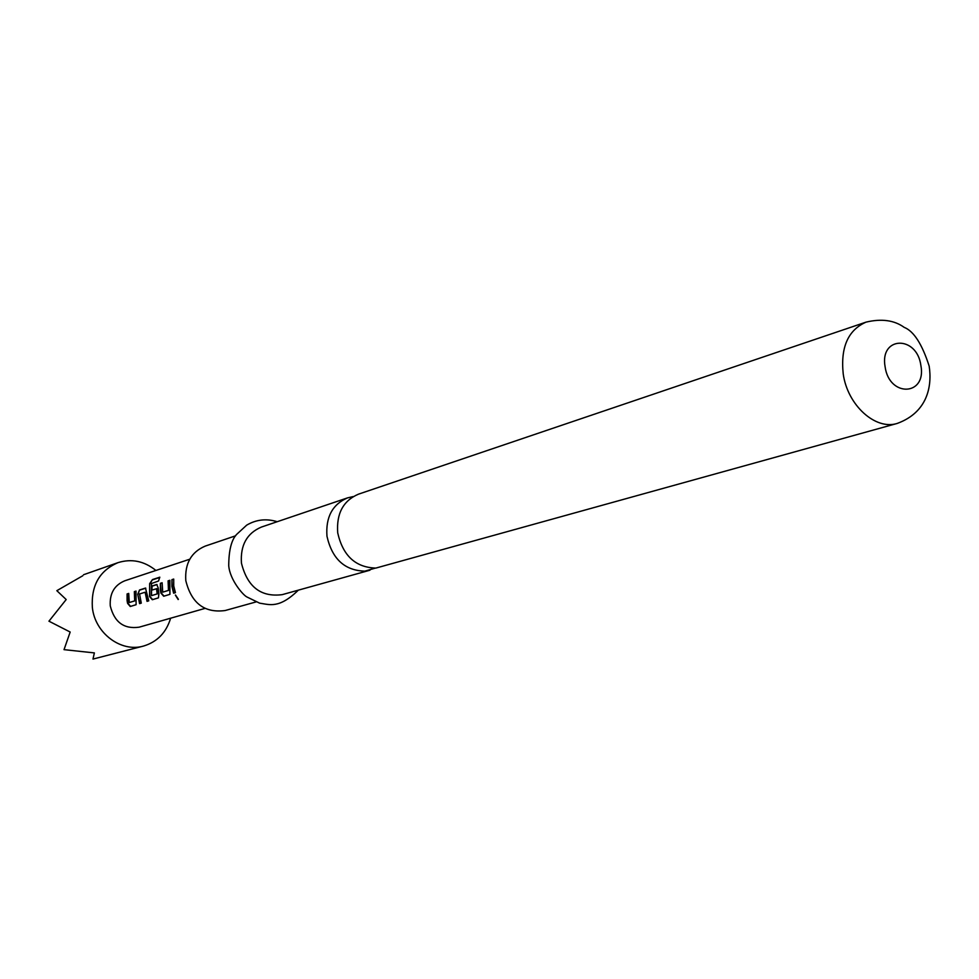 <?xml version="1.0" encoding="UTF-8"?>
<svg xmlns="http://www.w3.org/2000/svg" width="979" height="979" viewBox="0 0 979 979"><rect width="100%" height="100%" fill="white"/><g stroke="black" fill="none" stroke-linecap="round" stroke-linejoin="round"><path stroke-width="1.47" d="M178.141 599.527L175.351 595.085L178.374 599.319M178.386 599.295L175.547 595.036M353.211 496.573L347.618 497.846C332.468 504.32 325.579 517.12 326.974 536.247C332.114 558.972 344.743 570.598 364.873 571.136L375.287 568.126M129.289 602.538L134.686 600.861L134.356 591.622L136.032 591.096L136.093 604.716L130.244 606.503L127.576 603.358L127.074 600.568L127.074 593.947L128.726 593.421L129.289 602.538L135.041 600.8L134.71 591.695L136.008 591.279M136.142 604.667L130.574 606.368L127.919 603.284L127.429 594.02L128.702 593.617M148.735 600.8L147.364 601.228L145.063 592.246L139.556 593.984L141.282 603.125L139.581 603.639L137.745 594.277L139.52 589.982L145.479 588.073L148.747 600.837L147.034 601.363L145.186 592.479M141.27 603.088L139.911 603.505L137.745 594.277M151.537 595.636L157.509 593.812L156.86 588.648L151.549 590.19L151.745 586.078L156.738 584.487L158.17 587.828L158.904 593.641L158.414 597.875L152.32 599.735L149.554 596.541L149.665 583.631L152.491 579.556L159.81 577.182L158.525 581.012L151.464 583.521L151.537 595.636L157.166 593.886L156.493 588.636M158.463 597.826L152.651 599.601L149.909 596.456L149.665 583.631M151.904 590.08L152.1 586.152L157.044 584.573M162.71 592.16L168.461 590.386L168.094 580.853L169.881 580.29L169.918 594.339L163.689 596.248L160.899 593.017L160.372 590.141L160.36 583.325L162.122 582.762L162.71 592.16L168.816 590.313L168.461 580.939L169.857 580.486M169.967 594.302L164.031 596.113L161.241 592.944L160.36 583.325M175.425 592.625L173.968 593.066L172.292 586.494L171.912 579.641L173.711 579.066L173.736 585.956L175.437 592.65L173.626 593.201L171.925 586.519L171.912 579.641M82.836 575.725L56.831 590.68L66.193 599.54L48.95 621.188L70.17 632.042L64.027 649.652L94.376 652.907L92.981 659.075L143.632 646.03C121.2 652.773 94.914 633.242 92.356 607.445C91.059 585.528 99.577 570.61 117.933 562.668C131.529 558.434 144.182 561.028 155.906 570.451M337.718 532.87C336.311 513.583 343.213 500.685 358.449 494.175L866.036 322.128C848.047 330.082 840.435 347.361 843.225 373.966C847.557 405.269 875.471 430.466 897.278 423.417L375.863 568.077C355.622 567.514 342.907 555.778 337.718 532.87M255.996 601.95L225.109 610.541C204.538 613.246 191.431 603.272 185.802 580.62C184.713 563.574 191.186 552.058 205.235 546.098L235.596 535.807M369.94 570.219L282.233 594.645C260.965 597.386 247.369 586.886 241.446 563.133C240.234 545.266 246.892 533.237 261.393 527.069L347.618 497.846M204.929 608.424L139.128 627.184C123.929 629.301 114.31 622.179 110.26 605.83C109.526 593.47 114.384 585.124 124.81 580.78L189.755 559.217M170.64 618.202C166.259 632.593 157.264 641.869 143.632 646.03M172.28 579.715L173.687 579.262M160.715 583.398L162.098 582.958M150.02 583.753L152.491 579.556M152.822 579.739L159.663 577.524M138.1 594.29L139.52 589.982M139.875 590.056L145.785 588.159M885.114 366.831C879.411 336.042 916.907 335.075 920.884 365.485C926.807 395.883 889.324 397.743 885.114 366.831M83.558 574.734L117.933 562.668M897.278 423.417C927.676 412.257 932.216 386.069 929.169 366.109C922.083 344.057 913.75 331.147 904.192 327.365C894.255 320.206 881.541 318.456 866.036 322.128M277.228 521.697C266.386 518.38 256.204 519.531 246.684 525.148L236.563 534.473C231.411 539.98 228.792 550.418 228.731 565.764M298.338 590.153C279.052 608.962 269.653 604.581 259.606 603.15L246.977 597.006C243.257 595.379 229.955 580.021 228.756 565.935"/></g></svg>
